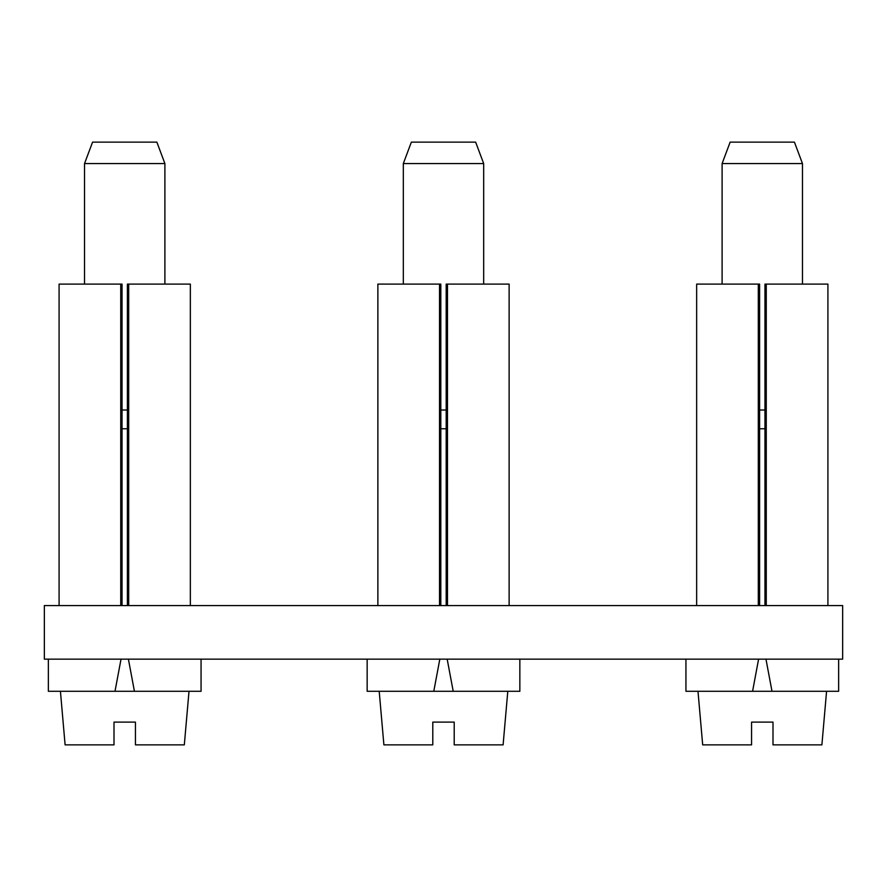 <?xml version="1.0" encoding="UTF-8"?>
<svg xmlns="http://www.w3.org/2000/svg" width="887" height="887" viewBox="0 0 887 887"><rect width="100%" height="100%" fill="white"/><g stroke="black" fill="none" stroke-linecap="round" stroke-linejoin="round"><path stroke-width="1.33" d="M44.35 605.566L44.35 659.152L842.65 659.152L842.65 605.566L44.35 605.566M403.319 163.563L411.357 142.131L475.643 142.131L483.681 163.563L403.319 163.563L403.319 284.106M446.183 410.016L440.817 410.016M440.817 428.765L446.183 428.765M519.849 659.152L519.849 691.295L367.151 691.295L367.151 659.152M379.204 691.295L383.894 744.869L432.789 744.869L432.789 722.107L454.211 722.107L454.211 744.869L503.106 744.869L507.796 691.295M454.211 744.869L454.211 722.107M432.789 744.869L432.789 722.107M433.787 691.295L439.819 659.152L433.787 691.295M453.213 691.295L447.181 659.152L453.213 691.295M439.52 605.566L439.52 284.106L440.817 284.106L440.817 605.566M439.52 284.106L377.873 284.106L377.873 605.566M509.127 605.566L509.127 284.106L446.183 284.106L446.183 605.566M447.48 284.106L447.48 605.566M84.531 163.563L92.57 142.131L156.866 142.131L164.893 163.563L84.531 163.563L84.531 284.106M127.395 410.016L122.04 410.016M122.04 428.765L127.395 428.765M201.061 659.152L201.061 691.295L48.364 691.295L48.364 659.152M60.427 691.295L65.106 744.869L114.002 744.869L114.002 722.107L135.434 722.107L135.434 744.869L184.319 744.869L189.009 691.295M135.434 744.869L135.434 722.107M114.002 744.869L114.002 722.107M115 691.295L121.031 659.152L115 691.295M134.425 691.295L128.404 659.152L134.425 691.295M120.743 605.566L120.743 284.106L122.04 284.106L122.04 605.566M120.743 284.106L59.085 284.106L59.085 605.566M190.35 605.566L190.35 284.106L127.395 284.106L127.395 605.566M128.693 284.106L128.693 605.566M722.107 163.563L730.134 142.131L794.43 142.131L802.469 163.563L722.107 163.563L722.107 284.106M764.96 410.016L759.605 410.016M759.605 428.765L764.96 428.765M838.636 659.152L838.636 691.295L685.939 691.295L685.939 659.152M697.991 691.295L702.681 744.869L751.566 744.869L751.566 722.107L772.998 722.107L772.998 744.869L821.894 744.869L826.573 691.295M772.998 744.869L772.998 722.107M751.566 744.869L751.566 722.107M752.575 691.295L758.596 659.152L752.575 691.295M772 691.295L765.969 659.152L772 691.295M758.307 605.566L758.307 284.106L759.605 284.106L759.605 605.566M758.307 284.106L696.65 284.106L696.65 605.566M827.915 605.566L827.915 284.106L764.96 284.106L764.96 605.566M766.257 284.106L766.257 605.566M483.681 163.563L483.681 284.106M164.893 163.563L164.893 284.106M802.469 163.563L802.469 284.106"/></g></svg>
